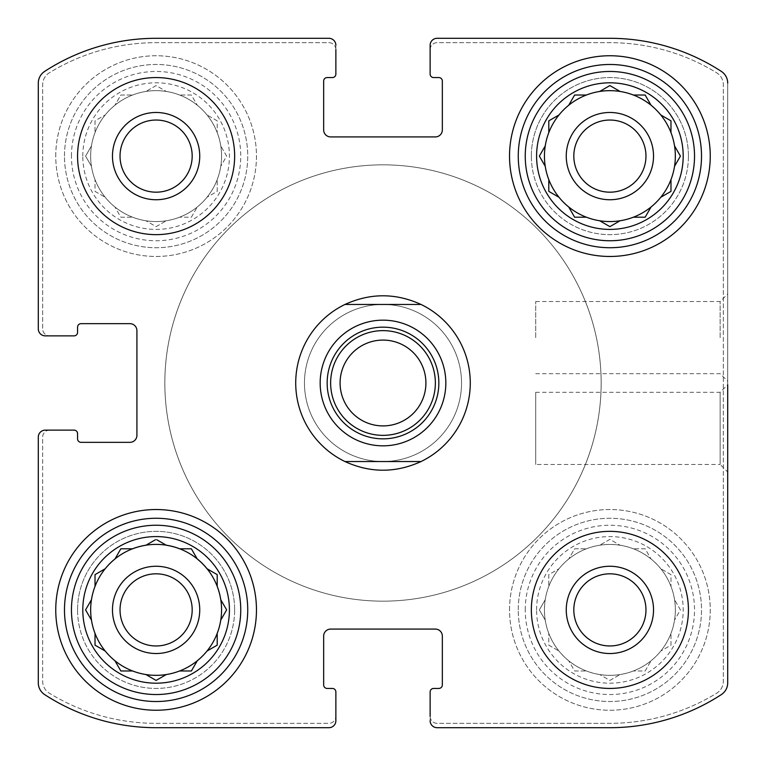 <?xml version="1.0" encoding="UTF-8"?>
<svg xmlns="http://www.w3.org/2000/svg" width="766" height="766" viewBox="0 0 766 766"><rect width="100%" height="100%" fill="white"/><g stroke="black" fill="none" stroke-linecap="round" stroke-linejoin="round"><path stroke-width="0.57" stroke-dasharray="3.83 2.87" d="M586.392 548.801A65.445 65.445 0 0 1 651.043 660.78A65.445 65.445 0 0 1 544.444 609.889A65.445 65.445 0 0 1 642.617 553.215A65.445 65.445 0 0 1 642.617 666.573A65.445 65.445 0 0 1 558.998 568.736A65.445 65.445 0 0 1 586.392 548.801L574.624 548.801L568.736 558.998L574.624 548.801L586.392 548.801M536.593 609.889A73.306 73.306 0 0 1 646.542 546.407A73.306 73.306 0 0 1 646.542 673.371A73.306 73.306 0 0 1 536.593 609.889M545.239 599.701L539.36 609.889L545.239 620.087L539.36 609.889L545.239 599.701M548.801 574.624L548.801 586.392L548.801 574.624L558.998 568.736L548.801 574.624M609.889 539.36L599.701 545.239L609.889 539.36L620.087 545.239L609.889 539.36M645.163 548.801L633.386 548.801L645.163 548.801L651.043 558.998L645.163 548.801M670.978 574.624L660.78 568.736L670.978 574.624L670.978 586.392L670.978 574.624M680.428 609.889L674.54 599.701L680.428 609.889L674.54 620.087L680.428 609.889M670.978 645.163L670.978 633.386L670.978 645.163L660.78 651.043L670.978 645.163M645.163 670.978L651.043 660.78L645.163 670.978L633.386 670.978L645.163 670.978M609.889 680.428L620.087 674.54L609.889 680.428L599.701 674.54L609.889 680.428M574.624 670.978L586.392 670.978L574.624 670.978L568.736 660.78L574.624 670.978M548.801 645.163L558.998 651.043L548.801 645.163L548.801 633.386L548.801 645.163M132.614 95.022A65.445 65.445 0 0 1 197.264 207.002A65.445 65.445 0 0 1 90.656 156.111A65.445 65.445 0 0 1 188.838 99.427A65.445 65.445 0 0 1 188.838 212.785A65.445 65.445 0 0 1 105.22 114.957A65.445 65.445 0 0 1 132.614 95.022L120.837 95.022L114.957 105.22L120.837 95.022L132.614 95.022M82.805 156.111A73.306 73.306 0 0 1 192.764 92.629A73.306 73.306 0 0 1 192.764 219.593A73.306 73.306 0 0 1 82.805 156.111M91.46 145.913L85.572 156.111L91.46 166.299L85.572 156.111L91.46 145.913M95.022 120.837L95.022 132.614L95.022 120.837L105.22 114.957L95.022 120.837M156.111 85.572L145.913 91.46L156.111 85.572L166.299 91.46L156.111 85.572M191.376 95.022L179.608 95.022L191.376 95.022L197.264 105.22L191.376 95.022M217.199 120.837L207.002 114.957L217.199 120.837L217.199 132.614L217.199 120.837M226.64 156.111L220.761 145.913L226.64 156.111L220.761 166.299L226.64 156.111M217.199 191.376L217.199 179.608L217.199 191.376L207.002 197.264L217.199 191.376M191.376 217.199L197.264 207.002L191.376 217.199L179.608 217.199L191.376 217.199M156.111 226.64L166.299 220.761L156.111 226.64L145.913 220.761L156.111 226.64M120.837 217.199L132.614 217.199L120.837 217.199L114.957 207.002L120.837 217.199M95.022 191.376L105.22 197.264L95.022 191.376L95.022 179.608L95.022 191.376M120.032 609.889A36.079 36.079 0 0 1 174.15 578.646A36.079 36.079 0 0 1 174.15 641.132A36.079 36.079 0 0 1 120.032 609.889A36.079 36.079 0 0 0 156.111 645.968A36.079 36.079 0 0 0 192.18 609.889A36.079 36.079 0 0 0 156.111 573.82A36.079 36.079 0 0 0 120.032 609.889A36.079 36.079 0 0 1 174.15 578.646A36.079 36.079 0 0 1 174.15 641.132A36.079 36.079 0 0 1 120.032 609.889M120.032 156.111A36.079 36.079 0 0 1 174.15 124.868A36.079 36.079 0 0 1 174.15 187.354A36.079 36.079 0 0 1 120.032 156.111A36.079 36.079 0 0 1 174.15 124.868A36.079 36.079 0 0 1 174.15 187.354A36.079 36.079 0 0 1 120.032 156.111A36.079 36.079 0 0 0 156.111 192.18A36.079 36.079 0 0 0 192.18 156.111M573.82 156.111A36.079 36.079 0 0 1 627.928 124.868A36.079 36.079 0 0 1 627.928 187.354A36.079 36.079 0 0 1 573.82 156.111A36.079 36.079 0 0 0 609.889 192.18A36.079 36.079 0 0 0 645.968 156.111A36.079 36.079 0 0 0 609.889 120.032A36.079 36.079 0 0 0 573.82 156.111A36.079 36.079 0 0 1 627.928 124.868A36.079 36.079 0 0 1 627.928 187.354A36.079 36.079 0 0 1 573.82 156.111M573.82 609.889A36.079 36.079 0 0 1 627.928 578.646A36.079 36.079 0 0 1 627.928 641.132A36.079 36.079 0 0 1 573.82 609.889A36.079 36.079 0 0 1 627.928 578.646A36.079 36.079 0 0 1 627.928 641.132A36.079 36.079 0 0 1 573.82 609.889A36.079 36.079 0 0 0 609.889 645.968A36.079 36.079 0 0 0 645.968 609.889A36.079 36.079 0 0 0 609.889 573.82A36.079 36.079 0 0 0 573.82 609.889M45.28 430.128A6.98 6.98 0 0 0 38.3 437.108L38.3 682.889A13.96 13.96 0 0 0 44.639 694.59A204.206 204.206 0 0 0 156.111 727.7L328.892 727.7A6.98 6.98 0 0 0 335.872 720.72L335.872 691.918A3.495 3.495 0 0 0 332.387 688.433L327.149 688.433A3.495 3.495 0 0 1 323.664 684.938L323.664 636.067A6.98 6.98 0 0 1 330.644 629.087L435.356 629.087A6.98 6.98 0 0 1 442.336 636.067L442.336 684.938A3.495 3.495 0 0 1 438.851 688.433L433.613 688.433A3.495 3.495 0 0 0 430.128 691.918L430.128 720.72A6.98 6.98 0 0 0 437.108 727.7L609.889 727.7A204.206 204.206 0 0 0 721.361 694.59A13.96 13.96 0 0 0 727.7 682.889L727.7 83.111A13.96 13.96 0 0 0 721.361 71.41A204.206 204.206 0 0 0 609.889 38.3L437.108 38.3A6.98 6.98 0 0 0 430.128 45.28L430.128 74.082A3.495 3.495 0 0 0 433.613 77.567L438.851 77.567A3.495 3.495 0 0 1 442.336 81.062L442.336 129.933A6.98 6.98 0 0 1 435.356 136.913L330.644 136.913A6.98 6.98 0 0 1 323.664 129.933L323.664 81.062A3.495 3.495 0 0 1 327.149 77.567L332.387 77.567A3.495 3.495 0 0 0 335.872 74.082L335.872 45.28A6.98 6.98 0 0 0 328.892 38.3L156.111 38.3A204.206 204.206 0 0 0 44.639 71.41A13.96 13.96 0 0 0 38.3 83.111L38.3 328.892A6.98 6.98 0 0 0 45.28 335.872L74.082 335.872A3.495 3.495 0 0 0 77.567 332.387L77.567 327.149A3.495 3.495 0 0 1 81.062 323.664L129.933 323.664A6.98 6.98 0 0 1 136.913 330.644L136.913 435.356A6.98 6.98 0 0 1 129.933 442.336L81.062 442.336A3.495 3.495 0 0 1 77.567 438.851L77.567 433.613A3.495 3.495 0 0 0 74.082 430.128L45.28 430.128A6.98 6.98 0 0 0 38.3 437.108A6.98 6.98 0 0 1 45.28 430.128L49.646 430.128A6.98 6.98 0 0 0 42.666 437.108L42.666 681.29A13.96 13.96 0 0 0 49.321 693.192A204.206 204.206 0 0 0 156.111 723.334L328.892 723.334A6.98 6.98 0 0 0 335.872 716.354L335.872 720.72A6.98 6.98 0 0 1 328.892 727.7L156.111 727.7A204.206 204.206 0 0 1 44.639 694.59A204.206 204.206 0 0 0 156.111 727.7M38.3 682.889A13.96 13.96 0 0 0 44.639 694.59A13.96 13.96 0 0 1 38.3 682.889L38.3 437.108M430.128 720.72A6.98 6.98 0 0 0 437.108 727.7A6.98 6.98 0 0 1 430.128 720.72L430.128 716.354A6.98 6.98 0 0 0 437.108 723.334L609.889 723.334A204.206 204.206 0 0 0 716.679 693.192A13.96 13.96 0 0 0 723.334 681.29L723.334 84.71A13.96 13.96 0 0 0 716.679 72.808A204.206 204.206 0 0 0 609.889 42.666L437.108 42.666A6.98 6.98 0 0 0 430.128 49.646L430.128 45.28A6.98 6.98 0 0 1 437.108 38.3L609.889 38.3A204.206 204.206 0 0 1 721.361 71.41A204.206 204.206 0 0 0 609.889 38.3M609.889 727.7A204.206 204.206 0 0 0 721.361 694.59A13.96 13.96 0 0 0 727.7 682.889A13.96 13.96 0 0 1 721.361 694.59A204.206 204.206 0 0 1 609.889 727.7L437.108 727.7M727.7 337.624L727.7 293.991L727.7 337.624M535.712 392.307L720.145 392.307L727.7 384.743L727.7 472.009L727.7 384.743L727.7 472.009L720.145 464.455L720.145 392.307L720.145 464.455L535.712 464.455L535.712 392.307L535.712 464.455M727.7 83.111A13.96 13.96 0 0 0 721.361 71.41A13.96 13.96 0 0 1 727.7 83.111L727.7 682.889M335.872 45.28A6.98 6.98 0 0 0 328.892 38.3A6.98 6.98 0 0 1 335.872 45.28L335.872 49.646A6.98 6.98 0 0 0 328.892 42.666L156.111 42.666A204.206 204.206 0 0 0 49.321 72.808A13.96 13.96 0 0 0 42.666 84.71L42.666 328.892A6.98 6.98 0 0 0 49.646 335.872L45.28 335.872A6.98 6.98 0 0 1 38.3 328.892L38.3 83.111A13.96 13.96 0 0 1 44.639 71.41A13.96 13.96 0 0 0 38.3 83.111M156.111 38.3A204.206 204.206 0 0 0 44.639 71.41A204.206 204.206 0 0 1 156.111 38.3L328.892 38.3M328.892 727.7A6.98 6.98 0 0 0 335.872 720.72M437.108 38.3A6.98 6.98 0 0 0 430.128 45.28M38.3 328.892A6.98 6.98 0 0 0 45.28 335.872M234.645 609.889A78.544 78.544 0 0 0 156.111 531.355A78.544 78.544 0 0 0 77.567 609.889A78.544 78.544 0 0 0 156.111 688.433A78.544 78.544 0 0 0 234.645 609.889M688.433 156.111A78.544 78.544 0 0 0 609.889 77.567A78.544 78.544 0 0 0 531.355 156.111A78.544 78.544 0 0 0 609.889 234.645A78.544 78.544 0 0 0 688.433 156.111M55.755 156.111A100.356 100.356 0 0 1 206.284 69.199A100.356 100.356 0 0 1 206.284 243.023A100.356 100.356 0 0 1 55.755 156.111A100.356 100.356 0 0 1 206.284 69.199A100.356 100.356 0 0 1 206.284 243.023A100.356 100.356 0 0 1 55.755 156.111M509.534 609.889A100.356 100.356 0 0 1 660.072 522.977A100.356 100.356 0 0 1 660.072 696.801A100.356 100.356 0 0 1 509.534 609.889A100.356 100.356 0 0 1 660.072 522.977A100.356 100.356 0 0 1 660.072 696.801A100.356 100.356 0 0 1 509.534 609.889M304.456 383A78.544 78.544 0 0 1 422.267 314.979A78.544 78.544 0 0 1 422.267 451.021A78.544 78.544 0 0 1 304.456 383A78.544 78.544 0 0 1 422.267 314.979A78.544 78.544 0 0 1 422.267 451.021A78.544 78.544 0 0 1 304.456 383M470.267 383A87.267 87.267 0 0 0 383 295.733A87.267 87.267 0 0 0 295.733 383A87.267 87.267 0 0 0 383 470.267A87.267 87.267 0 0 0 470.267 383A87.267 87.267 0 0 1 339.367 458.575A87.267 87.267 0 0 1 339.367 307.425A87.267 87.267 0 0 1 470.267 383M49.646 430.128A6.98 6.98 0 0 0 42.666 437.108L42.666 681.29A13.96 13.96 0 0 0 49.321 693.192A204.206 204.206 0 0 0 156.111 723.334L328.892 723.334A6.98 6.98 0 0 0 335.872 716.354M335.872 49.646A6.98 6.98 0 0 0 328.892 42.666L156.111 42.666A204.206 204.206 0 0 0 49.321 72.808A13.96 13.96 0 0 0 42.666 84.71L42.666 328.892A6.98 6.98 0 0 0 49.646 335.872M430.128 716.354A6.98 6.98 0 0 0 437.108 723.334L609.889 723.334A204.206 204.206 0 0 0 716.679 693.192A13.96 13.96 0 0 0 723.334 681.29L723.334 84.71A13.96 13.96 0 0 0 716.679 72.808A204.206 204.206 0 0 0 609.889 42.666L437.108 42.666A6.98 6.98 0 0 0 430.128 49.646M535.712 337.624L535.712 301.545L535.712 337.624M720.145 337.624L720.145 301.545L720.145 337.624M295.733 383A87.267 87.267 0 0 1 426.633 307.425A87.267 87.267 0 0 1 426.633 458.575A87.267 87.267 0 0 1 295.733 383M164.834 383A218.166 218.166 0 0 1 492.078 194.066A218.166 218.166 0 0 1 492.078 571.934A218.166 218.166 0 0 1 164.834 383A218.166 218.166 0 0 1 492.078 194.066A218.166 218.166 0 0 1 492.078 571.934A218.166 218.166 0 0 1 164.834 383M509.534 156.111A100.356 100.356 0 0 1 660.072 69.199A100.356 100.356 0 0 1 660.072 243.023A100.356 100.356 0 0 1 509.534 156.111M518.266 156.111A91.633 91.633 0 0 1 655.706 76.753A91.633 91.633 0 0 1 655.706 235.459A91.633 91.633 0 0 1 518.266 156.111M544.444 156.111A65.445 65.445 0 0 1 642.617 99.427A65.445 65.445 0 0 1 642.617 212.785A65.445 65.445 0 0 1 544.444 156.111M518.266 609.889A91.633 91.633 0 0 1 655.706 530.541A91.633 91.633 0 0 1 655.706 689.247A91.633 91.633 0 0 1 518.266 609.889A91.633 91.633 0 0 1 655.706 530.541A91.633 91.633 0 0 1 655.706 689.247A91.633 91.633 0 0 1 518.266 609.889M566.256 609.889A43.633 43.633 0 0 1 631.711 572.106A43.633 43.633 0 0 1 631.711 647.682A43.633 43.633 0 0 1 566.256 609.889A43.633 43.633 0 0 1 631.711 572.106A43.633 43.633 0 0 1 631.711 647.682A43.633 43.633 0 0 1 566.256 609.889A43.633 43.633 0 0 1 631.711 572.106A43.633 43.633 0 0 1 631.711 647.682A43.633 43.633 0 0 1 566.256 609.889M525.246 609.889A84.653 84.653 0 0 1 652.211 536.583A84.653 84.653 0 0 1 652.211 683.195A84.653 84.653 0 0 1 525.246 609.889M55.755 609.889A100.356 100.356 0 0 1 206.284 522.977A100.356 100.356 0 0 1 206.284 696.801A100.356 100.356 0 0 1 55.755 609.889M64.478 609.889A91.633 91.633 0 0 1 201.927 530.541A91.633 91.633 0 0 1 201.927 689.247A91.633 91.633 0 0 1 64.478 609.889M64.478 156.111A91.633 91.633 0 0 1 201.927 76.753A91.633 91.633 0 0 1 201.927 235.459A91.633 91.633 0 0 1 64.478 156.111A91.633 91.633 0 0 1 201.927 76.753A91.633 91.633 0 0 1 201.927 235.459A91.633 91.633 0 0 1 64.478 156.111M145.913 674.54L156.111 680.428L166.299 674.54A65.445 65.445 0 0 1 105.22 568.736L95.022 574.624L95.022 586.392M120.482 549.423L114.957 558.998A65.445 65.445 0 0 1 132.614 548.801L120.837 548.801M155.488 539.714L145.913 545.239A65.445 65.445 0 0 1 166.299 545.239L156.733 539.714M179.608 548.801A65.445 65.445 0 0 1 197.264 558.998L191.376 548.801L179.608 548.801M207.002 568.736A65.445 65.445 0 0 1 217.199 586.392L217.199 574.624L207.002 568.736M226.64 609.889L220.761 599.701A65.445 65.445 0 0 1 220.761 620.087L226.286 610.512M217.199 633.386A65.445 65.445 0 0 1 207.002 651.043L217.199 645.163L217.199 633.386M197.264 660.78A65.445 65.445 0 0 1 179.608 670.978L191.376 670.978M112.478 156.111A43.633 43.633 0 0 1 177.923 118.318A43.633 43.633 0 0 1 177.923 193.894A43.633 43.633 0 0 1 112.478 156.111A43.633 43.633 0 0 1 177.923 118.318A43.633 43.633 0 0 1 177.923 193.894A43.633 43.633 0 0 1 112.478 156.111A43.633 43.633 0 0 1 177.923 118.318A43.633 43.633 0 0 1 177.923 193.894A43.633 43.633 0 0 1 112.478 156.111M71.458 156.111A84.653 84.653 0 0 1 198.432 82.805A84.653 84.653 0 0 1 198.432 229.417A84.653 84.653 0 0 1 71.458 156.111M531.355 609.889A78.544 78.544 0 0 1 649.156 541.878A78.544 78.544 0 0 1 649.156 677.91A78.544 78.544 0 0 1 531.355 609.889M531.355 156.111A78.544 78.544 0 0 1 649.156 88.09A78.544 78.544 0 0 1 649.156 224.122A78.544 78.544 0 0 1 531.355 156.111M566.256 156.111A43.633 43.633 0 0 1 631.711 118.318A43.633 43.633 0 0 1 631.711 193.894A43.633 43.633 0 0 1 566.256 156.111A43.633 43.633 0 0 1 631.711 118.318A43.633 43.633 0 0 1 631.711 193.894A43.633 43.633 0 0 1 566.256 156.111A43.633 43.633 0 0 1 631.711 118.318A43.633 43.633 0 0 1 631.711 193.894A43.633 43.633 0 0 1 566.256 156.111M156.111 77.567A78.544 78.544 0 0 1 224.122 195.378A78.544 78.544 0 0 1 88.09 195.378A78.544 78.544 0 0 1 156.111 77.567M77.567 609.889A78.544 78.544 0 0 1 195.378 541.878A78.544 78.544 0 0 1 195.378 677.91A78.544 78.544 0 0 1 77.567 609.889M112.478 609.889A43.633 43.633 0 0 1 177.923 572.106A43.633 43.633 0 0 1 177.923 647.682A43.633 43.633 0 0 1 112.478 609.889A43.633 43.633 0 0 1 177.923 572.106A43.633 43.633 0 0 1 177.923 647.682A43.633 43.633 0 0 1 112.478 609.889A43.633 43.633 0 0 1 177.923 572.106A43.633 43.633 0 0 1 177.923 647.682A43.633 43.633 0 0 1 112.478 609.889M114.957 660.78L120.837 670.978L132.614 670.978M95.022 633.386L95.022 645.163M95.645 645.518L105.22 651.043M91.46 599.701L85.572 609.889L91.46 620.087M674.54 166.299L680.428 156.111L674.54 145.913M661.403 196.9L670.978 191.376L670.978 179.608M633.386 217.199L645.163 217.199L651.043 207.002M610.512 226.286L620.087 220.761M568.736 207.002L574.624 217.199L586.392 217.199M548.801 179.608L548.801 191.376L558.998 197.264M545.239 145.913L539.714 155.488M539.36 156.111L545.239 166.299M558.998 114.957L548.801 120.837L548.801 132.614M586.392 95.022L574.624 95.022M574.261 95.645L568.736 105.22M620.087 91.46L609.889 85.572L599.701 91.46M650.688 104.597L645.163 95.022L633.386 95.022M670.978 132.614L670.978 120.837L661.403 115.312M601.166 383A218.166 218.166 0 0 1 273.922 571.934A218.166 218.166 0 0 1 273.922 194.066A218.166 218.166 0 0 1 601.166 383A218.166 218.166 0 0 1 273.922 571.934A218.166 218.166 0 0 1 273.922 194.066A218.166 218.166 0 0 1 601.166 383M344.959 461.544L421.041 461.544M344.959 304.456L421.041 304.456M383 438.851A55.851 55.851 0 0 1 334.637 355.079A55.851 55.851 0 0 1 431.363 355.079A55.851 55.851 0 0 1 383 438.851M383 425.906A42.906 42.906 0 0 1 340.094 383A42.906 42.906 0 0 1 383 340.094A42.906 42.906 0 0 1 425.906 383A42.906 42.906 0 0 1 383 425.906M535.712 373.693L720.145 373.693L727.7 381.257M535.712 301.545L720.145 301.545L727.7 293.991"/><path stroke-width="1.15" d="M120.032 156.111A36.079 36.079 0 0 1 156.111 120.032A36.079 36.079 0 0 1 192.18 156.111A36.079 36.079 0 0 1 156.111 192.18A36.079 36.079 0 0 1 120.032 156.111A36.079 36.079 0 0 1 156.111 120.032A36.079 36.079 0 0 1 192.18 156.111M573.82 609.889A36.079 36.079 0 0 1 627.928 578.646A36.079 36.079 0 0 1 627.928 641.132A36.079 36.079 0 0 1 573.82 609.889M38.3 682.889L38.3 437.108L38.3 682.889A13.96 13.96 0 0 0 44.639 694.59A204.206 204.206 0 0 0 156.111 727.7L328.892 727.7L156.111 727.7M609.889 727.7L437.108 727.7L609.889 727.7A204.206 204.206 0 0 0 721.361 694.59A13.96 13.96 0 0 0 727.7 682.889L727.7 384.743M727.7 472.009L727.7 682.889M437.108 38.3L609.889 38.3L437.108 38.3A6.98 6.98 0 0 0 430.128 45.28L430.128 74.082A3.495 3.495 0 0 0 433.613 77.567L438.851 77.567A3.495 3.495 0 0 1 442.336 81.062L442.336 129.933A6.98 6.98 0 0 1 435.356 136.913L330.644 136.913A6.98 6.98 0 0 1 323.664 129.933L323.664 81.062A3.495 3.495 0 0 1 327.149 77.567L332.387 77.567A3.495 3.495 0 0 0 335.872 74.082L335.872 49.646M156.111 38.3L328.892 38.3L156.111 38.3A204.206 204.206 0 0 0 44.639 71.41A13.96 13.96 0 0 0 38.3 83.111L38.3 328.892L38.3 83.111M38.3 328.892A6.98 6.98 0 0 0 45.28 335.872L74.082 335.872A3.495 3.495 0 0 0 77.567 332.387L77.567 327.149A3.495 3.495 0 0 1 81.062 323.664L129.933 323.664A6.98 6.98 0 0 1 136.913 330.644L136.913 435.356A6.98 6.98 0 0 1 129.933 442.336L81.062 442.336A3.495 3.495 0 0 1 77.567 438.851L77.567 433.613A3.495 3.495 0 0 0 74.082 430.128L45.28 430.128A6.98 6.98 0 0 0 38.3 437.108M328.892 727.7A6.98 6.98 0 0 0 335.872 720.72L335.872 691.918A3.495 3.495 0 0 0 332.387 688.433L327.149 688.433A3.495 3.495 0 0 1 323.664 684.938L323.664 636.067A6.98 6.98 0 0 1 330.644 629.087L435.356 629.087A6.98 6.98 0 0 1 442.336 636.067L442.336 684.938A3.495 3.495 0 0 1 438.851 688.433L433.613 688.433A3.495 3.495 0 0 0 430.128 691.918L430.128 716.354M335.872 716.354L335.872 720.72M430.128 720.72A6.98 6.98 0 0 0 437.108 727.7M727.7 83.111A13.96 13.96 0 0 0 721.361 71.41A204.206 204.206 0 0 0 609.889 38.3M430.128 49.646L430.128 45.28M335.872 45.28A6.98 6.98 0 0 0 328.892 38.3M49.646 335.872L45.28 335.872M45.28 430.128L49.646 430.128M234.645 156.111A78.544 78.544 0 0 0 156.111 77.567A78.544 78.544 0 0 0 77.567 156.111A78.544 78.544 0 0 0 156.111 234.645A78.544 78.544 0 0 0 234.645 156.111M688.433 609.889A78.544 78.544 0 0 0 609.889 531.355A78.544 78.544 0 0 0 531.355 609.889A78.544 78.544 0 0 0 609.889 688.433A78.544 78.544 0 0 0 688.433 609.889M55.755 609.889A100.356 100.356 0 0 1 206.284 522.977A100.356 100.356 0 0 1 206.284 696.801A100.356 100.356 0 0 1 55.755 609.889M509.534 156.111A100.356 100.356 0 0 1 660.072 69.199A100.356 100.356 0 0 1 660.072 243.023A100.356 100.356 0 0 1 509.534 156.111M536.593 156.111A73.306 73.306 0 0 1 646.542 92.629A73.306 73.306 0 0 1 646.542 219.593A73.306 73.306 0 0 1 536.593 156.111M525.246 156.111A84.653 84.653 0 0 1 652.211 82.805A84.653 84.653 0 0 1 652.211 229.417A84.653 84.653 0 0 1 525.246 156.111M539.714 155.488L545.239 145.913A65.445 65.445 0 0 1 548.801 132.614L548.801 120.837L558.998 114.957A65.445 65.445 0 0 1 568.736 105.22L574.624 95.022L586.392 95.022A65.445 65.445 0 0 1 599.701 91.46L609.889 85.572L620.087 91.46A65.445 65.445 0 0 1 633.386 95.022L645.163 95.022L651.043 105.22A65.445 65.445 0 0 1 660.78 114.957L670.978 120.837L670.978 132.614A65.445 65.445 0 0 1 674.54 145.913L680.428 156.111L674.54 166.299A65.445 65.445 0 0 1 670.978 179.608L670.978 191.376L660.78 197.264A65.445 65.445 0 0 1 651.043 207.002L645.163 217.199L633.386 217.199A65.445 65.445 0 0 1 620.087 220.761L610.512 226.286M539.36 156.111L545.239 166.299A65.445 65.445 0 0 0 548.801 179.608L548.801 191.376L558.998 197.264A65.445 65.445 0 0 0 568.736 207.002L574.624 217.199L586.392 217.199A65.445 65.445 0 0 0 599.701 220.761L609.889 226.64L599.701 220.761A65.445 65.445 0 0 0 620.087 220.761M545.239 145.913A65.445 65.445 0 0 0 545.239 166.299M558.998 114.957A65.445 65.445 0 0 0 548.801 132.614M586.392 95.022A65.445 65.445 0 0 0 568.736 105.22M620.087 91.46A65.445 65.445 0 0 0 599.701 91.46M650.688 104.597L651.043 105.22A65.445 65.445 0 0 0 633.386 95.022M670.978 132.614A65.445 65.445 0 0 0 660.78 114.957L661.403 115.312M674.54 166.299A65.445 65.445 0 0 0 674.54 145.913M661.403 196.9L660.78 197.264A65.445 65.445 0 0 0 670.978 179.608M633.386 217.199A65.445 65.445 0 0 0 651.043 207.002M568.736 207.002A65.445 65.445 0 0 0 586.392 217.199M548.801 179.608A65.445 65.445 0 0 0 558.998 197.264M566.256 156.111A43.633 43.633 0 0 1 631.711 118.318A43.633 43.633 0 0 1 631.711 193.894A43.633 43.633 0 0 1 566.256 156.111M573.82 156.111A36.079 36.079 0 0 1 627.928 124.868A36.079 36.079 0 0 1 627.928 187.354A36.079 36.079 0 0 1 573.82 156.111M518.266 156.111A91.633 91.633 0 0 1 655.706 76.753A91.633 91.633 0 0 1 655.706 235.459A91.633 91.633 0 0 1 518.266 156.111M82.805 609.889A73.306 73.306 0 0 1 192.764 546.407A73.306 73.306 0 0 1 192.764 673.371A73.306 73.306 0 0 1 82.805 609.889M71.458 609.889A84.653 84.653 0 0 1 198.432 536.583A84.653 84.653 0 0 1 198.432 683.195A84.653 84.653 0 0 1 71.458 609.889M226.286 610.512L220.761 620.087A65.445 65.445 0 0 1 217.199 633.386L217.199 645.163L207.002 651.043A65.445 65.445 0 0 1 197.264 660.78L191.376 670.978L179.608 670.978A65.445 65.445 0 0 1 166.299 674.54L156.111 680.428L145.913 674.54A65.445 65.445 0 0 1 132.614 670.978L120.837 670.978L114.957 660.78A65.445 65.445 0 0 1 105.22 651.043L95.022 645.163L95.022 633.386A65.445 65.445 0 0 1 91.46 620.087L85.572 609.889L91.46 599.701A65.445 65.445 0 0 1 95.022 586.392L95.022 574.624L105.22 568.736A65.445 65.445 0 0 1 114.957 558.998L120.837 548.801L132.614 548.801A65.445 65.445 0 0 1 145.913 545.239L155.488 539.714M226.64 609.889L220.761 599.701A65.445 65.445 0 0 0 217.199 586.392L217.199 574.624L207.002 568.736A65.445 65.445 0 0 0 197.264 558.998L191.376 548.801L179.608 548.801A65.445 65.445 0 0 0 166.299 545.239L156.733 539.714M95.022 586.392A65.445 65.445 0 0 1 220.761 620.087A65.445 65.445 0 0 1 145.913 674.54M91.46 599.701A65.445 65.445 0 0 0 91.46 620.087M114.957 660.78A65.445 65.445 0 0 0 132.614 670.978M95.022 633.386A65.445 65.445 0 0 0 105.22 651.043M112.478 609.889A43.633 43.633 0 0 1 177.923 572.106A43.633 43.633 0 0 1 177.923 647.682A43.633 43.633 0 0 1 112.478 609.889M120.032 609.889A36.079 36.079 0 0 1 174.15 578.646A36.079 36.079 0 0 1 174.15 641.132A36.079 36.079 0 0 1 120.032 609.889M64.478 609.889A91.633 91.633 0 0 1 201.927 530.541A91.633 91.633 0 0 1 201.927 689.247A91.633 91.633 0 0 1 64.478 609.889M566.256 609.889A43.633 43.633 0 0 1 631.711 572.106A43.633 43.633 0 0 1 631.711 647.682A43.633 43.633 0 0 1 566.256 609.889M156.111 112.478A43.633 43.633 0 0 1 193.894 177.923A43.633 43.633 0 0 1 118.318 177.923A43.633 43.633 0 0 1 156.111 112.478M191.376 670.978L197.264 660.78M95.022 645.163L95.645 645.518M120.837 548.801L120.482 549.423M574.624 95.022L574.261 95.645M344.959 461.544A87.267 87.267 0 0 1 344.959 304.456L421.041 304.456A87.267 87.267 0 0 1 421.041 461.544L344.959 461.544C370.323 473.091 395.677 473.091 421.041 461.544M421.041 304.456C395.677 292.909 370.323 292.909 344.959 304.456M383 445.831A62.831 62.831 0 0 1 328.585 351.584A62.831 62.831 0 0 1 437.415 351.584A62.831 62.831 0 0 1 383 445.831M383 438.851A55.851 55.851 0 0 1 334.637 355.079A55.851 55.851 0 0 1 431.363 355.079A55.851 55.851 0 0 1 383 438.851M383 435.356A52.356 52.356 0 0 1 337.653 356.822A52.356 52.356 0 0 1 428.347 356.822A52.356 52.356 0 0 1 383 435.356M383 425.906A42.906 42.906 0 0 1 345.839 361.542A42.906 42.906 0 0 1 420.161 361.542A42.906 42.906 0 0 1 383 425.906"/></g></svg>
